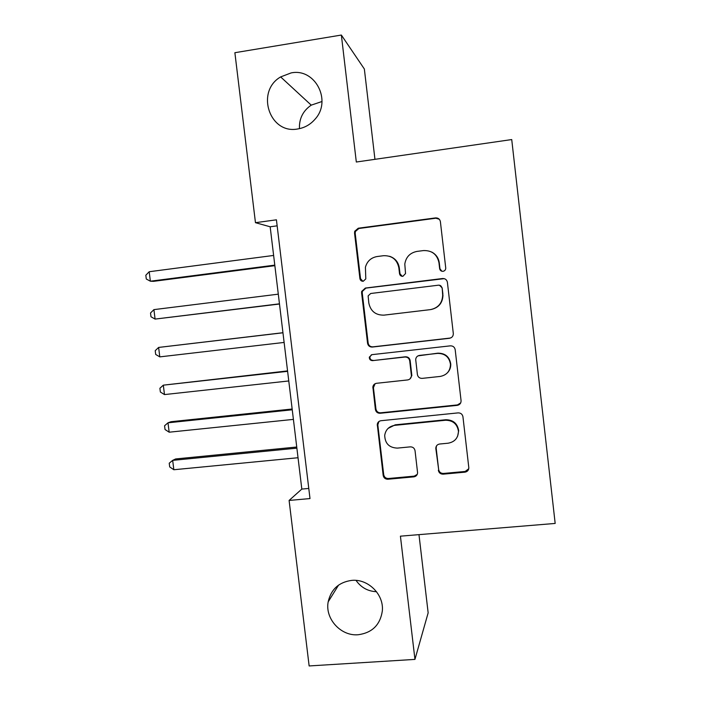 <?xml version="1.0" encoding="UTF-8"?>
<svg xmlns="http://www.w3.org/2000/svg" width="701" height="701" viewBox="0 0 701 701"><rect width="100%" height="100%" fill="white"/><g stroke="black" fill="none" stroke-linecap="round" stroke-linejoin="round"><path stroke-width="1.05" d="M443.041 271.313C444.776 270.936 445.678 269.859 445.748 268.089L440.394 221.682C439.825 219.071 438.204 217.818 435.54 217.906L358.272 228.219L354.706 231.277L354.54 233.082L359.92 278.639C360.314 280.435 361.418 281.303 363.241 281.267L365.799 278.91L365.414 267.23C367.122 261.21 371.031 257.644 377.138 256.531L383.526 255.707C391.92 255.471 397.02 259.493 398.834 267.747L399.526 273.679C399.92 275.484 401.042 276.369 402.882 276.325L405.537 273.548L404.801 264.075C405.94 257.03 410.006 252.807 416.999 251.405L423.483 250.572C431.974 250.336 437.135 254.375 438.957 262.691L439.65 268.658C440.044 270.472 441.174 271.357 443.041 271.313M351.744 580.384C338.89 582.154 331.03 589.304 328.182 601.844C324.835 618.746 340.923 636.412 358.237 634.738C372.178 632.81 380.205 624.889 382.325 610.957C384.069 594.509 368.148 578.658 351.744 580.384M356.029 580.393C361.068 587.552 367.894 591.329 376.525 591.705M291.108 72.922L280.645 76.917C255.33 91.437 269.561 134.627 297.802 128.949C304.655 127.827 310.42 124.55 315.1 119.135C332.143 100.637 315.073 67.831 291.108 72.922M321.996 101.505L311.235 105.141C303.007 110.802 299.073 118.644 299.45 128.651M438.344 470.292C438.905 472.86 440.5 474.148 443.137 474.165L464.956 472.167C467.479 471.694 468.767 470.187 468.811 467.637L462.94 416.753C462.371 414.168 460.759 412.88 458.095 412.889L380.993 420.714C378.899 421.064 377.655 422.282 377.269 424.368L383.175 475.392C383.727 477.933 385.305 479.212 387.898 479.239L413.8 476.864C416.079 476.47 417.349 475.129 417.594 472.825L415.045 450.708C414.484 448.149 412.898 446.87 410.278 446.861L397.406 448.105C389.221 447.773 384.989 443.523 384.709 435.347C385.681 429.66 389.02 426.322 394.724 425.349L445.485 420.25C452.881 420.302 457.201 423.956 458.445 431.211C458.235 437.941 454.8 441.945 448.149 443.198L439.632 444.022C437.258 444.452 435.978 445.871 435.803 448.263L438.66 469.591C439.22 472.15 440.815 473.438 443.444 473.455L465.166 471.458L468.75 468.767M374.947 159.32L364.354 69.005L341.361 35.05L356.318 162.019L511.73 139.56L555.174 523.437L400.42 536.169L414.948 659.396L309.141 665.95L289.101 500.444L310 498.569L276.422 219.816L255.462 222.681L270.165 226.782L301.816 489.079L289.101 500.444M341.361 35.05L234.879 52.706L255.462 222.681M449.464 338.285C451.97 337.759 453.258 336.235 453.328 333.685L447.404 282.328C446.835 279.734 445.214 278.463 442.55 278.525L365.335 288.067L361.681 291.406L361.602 292.869L367.561 343.271C368.121 345.83 369.699 347.091 372.292 347.056L449.464 338.285L451.426 337.558M455.186 349.676L461.083 400.788C461.03 403.338 459.742 404.863 457.227 405.362L380.108 413.275C377.515 413.283 375.946 412.013 375.385 409.463L372.862 386.882C373.282 384.84 374.518 383.64 376.568 383.289L407.623 379.942C409.875 379.53 411.136 378.19 411.426 375.911L409.717 360.84C409.156 358.272 407.561 357.002 404.941 357.028L372.608 360.629C370.382 360.542 369.287 359.376 369.322 357.133L371.907 354.662L450.34 345.847C453.004 345.812 454.616 347.091 455.186 349.676M414.948 659.396L428.153 612.84L418.979 534.644M277.149 225.836L270.165 226.782M308.782 488.448L301.816 489.079M441.875 271.234L439.965 268.763L439.273 262.822C438.554 257.933 436.031 254.34 431.685 252.045M389.537 256.277C395.092 258.161 398.352 262.025 399.307 267.861L399.999 273.767L402.243 276.334M439.273 219.238L435.873 218.221L358.903 228.491L355.354 231.54L355.197 233.337L360.551 278.709L362.908 281.285M444.232 278.647L365.94 288.093L362.303 291.423L362.233 292.878L368.156 343.087C368.717 345.628 370.294 346.881 372.879 346.855L449.744 338.11M441.867 287.848C441.472 286.026 440.342 285.141 438.475 285.184L370.706 293.491L368.13 295.892L368.822 303.051C370.61 311.253 375.683 315.284 384.025 315.135L430.344 309.632C438.151 308.011 442.27 303.2 442.681 295.217L442.173 287.874L439.422 285.211M431.027 309.535C438.624 307.792 442.611 303.016 442.979 295.217L442.594 294.131M442.173 287.874L442.901 294.14M375.114 383.719L373.423 387.627L375.946 409.016C376.507 411.548 378.076 412.819 380.661 412.81L457.473 404.915L460.706 402.891M409.98 378.908L411.855 375.596L410.155 360.577C409.594 358.018 408.008 356.756 405.388 356.783L372.608 360.629M371.434 354.759L369.909 356.897C369.874 359.131 370.969 360.288 373.195 360.375M440.175 376.437C446.782 375.123 450.217 371.109 450.489 364.397C449.288 357.054 444.96 353.392 437.503 353.4L419.513 355.407C417.235 355.836 415.965 357.203 415.693 359.499L417.402 374.553C417.962 377.12 419.557 378.391 422.195 378.374L440.175 376.437M447.615 372.608C449.814 370.207 450.866 367.385 450.761 364.126C449.569 356.809 445.258 353.155 437.827 353.173L437.503 353.4M417.98 355.871L437.827 353.173M436.486 445.906L436.162 448.105L438.66 469.591M457.665 436.11L458.682 430.668C457.446 423.439 453.144 419.803 445.775 419.75L445.485 420.25M388.109 428.381L395.215 424.832L445.775 419.75M378.899 421.529L377.821 424.876L383.71 474.682C384.262 477.215 385.83 478.485 388.415 478.511L414.212 476.137L417.235 474.402M273.627 255.444L149.199 271.725L150.373 281.206L153.554 281.338L274.853 265.67M149.199 271.725L145.826 275.239L146.29 279.016L150.373 281.206L274.792 265.127M278.297 294.166L153.913 309.623L155.087 319.086L279.48 304.015M153.913 309.623L150.522 312.996L150.995 316.773L155.087 319.086L279.462 303.831M282.95 332.712L158.619 347.433L159.793 356.879L284.124 342.438M282.959 332.791L158.619 347.433L155.219 350.675L155.683 354.443L159.793 356.879M287.559 370.908L163.315 385.164L164.481 394.584L288.768 380.958M287.603 371.337L163.315 385.164L159.898 388.266L160.371 392.025L164.481 394.584M292.151 409.007L171.009 421.713L167.995 422.808L169.169 432.202L293.404 419.391M292.247 409.787L167.995 422.808L164.569 425.779L165.042 429.52L169.169 432.202M296.742 447.019L175.636 458.953L172.674 460.364L173.839 469.74L298.03 457.735M296.873 448.158L172.674 460.364L169.23 463.203L169.703 466.936L173.839 469.74M399.999 273.767L399.526 273.679M399.307 267.861L398.834 267.747M360.551 278.709L359.92 278.639M355.197 233.337L354.54 233.082M358.903 228.491L358.272 228.219M372.879 346.855L372.292 347.056M368.156 343.087L367.561 343.271M362.233 292.878L361.602 292.869M365.94 288.093L365.335 288.067M457.473 404.915L457.227 405.362M380.661 412.81L380.108 413.275M375.946 409.016L375.385 409.463M373.423 387.627L372.844 387.995M410.155 360.577L409.717 360.84M405.388 356.783L404.941 357.028M436.162 448.105L435.829 448.71M395.215 424.832L394.724 425.349M414.212 476.137L413.8 476.864M388.415 478.511L387.898 479.239M383.71 474.682L383.175 475.392M377.821 424.876L377.261 425.384M465.166 471.458L464.956 472.167M443.444 473.455L443.137 474.165M338.565 585.107L328.182 601.844M311.235 105.141L280.645 76.917M355.354 231.54L354.706 231.277M362.303 291.423L361.681 291.406M373.44 386.523L372.862 386.882M369.909 356.897L369.322 357.133M436.127 447.65L435.803 448.263M458.682 430.668L458.445 431.211M377.821 423.86L377.269 424.368"/></g></svg>
